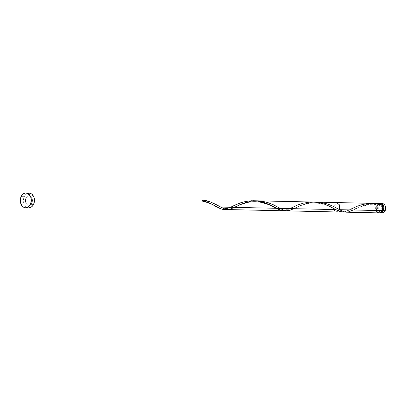 <?xml version="1.0" encoding="UTF-8"?>
<svg xmlns="http://www.w3.org/2000/svg" width="406" height="406" viewBox="0 0 406 406"><rect width="100%" height="100%" fill="white"/><g stroke="black" fill="none" stroke-linecap="round" stroke-linejoin="round"><path stroke-width="0.3" stroke-dasharray="2.03 1.52" d="M382.29 203.579A4.699 3.512 -88.7 0 0 379.204 205.852L377.413 205.812A4.699 3.512 91.3 0 1 379.879 203.599M381.544 210.146L382.33 210.161L381.544 210.146L379.798 211.856L378.702 211.922L377.671 211.424L376.418 209.115L376.763 206.268A3.761 2.812 91.3 0 1 379.234 204.451A3.761 2.812 91.3 0 1 380.635 204.989A3.761 2.812 91.3 0 1 381.544 210.146A3.761 2.812 91.3 0 1 379.072 211.962A3.761 2.812 91.3 0 1 376.677 210.029A3.761 2.812 91.3 0 1 376.763 206.268L378.509 204.558L379.605 204.492L380.635 204.989L381.889 207.299L381.544 210.146M380.574 204.482A3.761 2.812 -88.7 0 0 380.483 204.477A3.761 2.812 -88.7 0 0 378.011 206.299L376.763 206.268L378.011 206.299L377.59 208.41L378.118 210.465L378.92 211.455L379.945 211.952L381.564 211.633M381.63 204.837A3.761 2.812 -88.7 0 0 381.376 204.695L381.879 205.015M29.1 193.099A7.384 5.522 -88.7 0 0 24.243 196.671L21.127 196.605L24.243 196.671A7.384 5.522 -88.7 0 0 24.071 204.056A7.384 5.522 -88.7 0 0 28.775 207.862M376.301 210.998L375.641 208.43L376.164 205.786L377.463 204.116L379.25 203.507A4.699 3.512 -88.7 0 0 376.164 205.786A4.699 3.512 -88.7 0 0 376.057 210.486A4.699 3.512 -88.7 0 0 379.052 212.901M346.348 212.181L350.297 211.323L363.563 205.38L368.618 204.076L374.291 203.452L369.739 203.878L363.756 205.319L353.174 209.988M287.088 210.871L290.995 209.973L299.872 205.72L304.942 203.827L310.915 202.482L316.599 202.127M255.475 200.828L250.949 201.259L244.965 202.701L235.323 206.893M253.308 200.965L254.389 200.879M251.167 201.224L252.771 201.016M250.111 201.401L250.639 201.31M248.041 201.833L249.071 201.604M244.107 202.985L245.062 202.665M242.26 203.67L243.174 203.32M240.509 204.396L241.372 204.025M238.855 205.147L239.672 204.771M237.302 205.898L238.068 205.522M235.937 206.588L236.561 206.268M227.401 209.557L230.547 209.049L234.734 207.192M372.398 203.36L344.882 211.79L351.408 208.882C350.038 209.77 348.064 210.521 345.481 211.14C340.893 211.115 340.416 209.938 337.513 208.577M343.943 211.993L343.232 212.079M342.958 212.094L342.476 212.094M336.604 202.569L333.042 208.146M333.412 209.552L336.396 211.962M25.948 198.057A4.699 3.512 91.3 0 1 29.039 195.783A4.699 3.512 91.3 0 1 32.033 198.199A4.699 3.512 91.3 0 1 31.922 202.904A4.699 3.512 91.3 0 1 28.831 205.177A4.699 3.512 91.3 0 1 25.842 202.756A4.699 3.512 91.3 0 1 25.948 198.057A4.699 3.512 91.3 0 1 29.039 195.783A4.699 3.512 91.3 0 1 32.033 198.199A4.699 3.512 91.3 0 1 31.922 202.904A4.699 3.512 91.3 0 1 28.831 205.177A4.699 3.512 91.3 0 1 25.842 202.756A4.699 3.512 91.3 0 1 25.948 198.057L25.426 200.701L25.74 202.477L26.537 203.954L28.369 205.126L30.389 204.731L31.506 203.639L32.404 201.178L32.358 199.346L31.79 197.686L30.171 196.057L28.816 195.788L27.481 196.23L25.948 198.057M231.141 207.009L225.599 209.283L232.618 206.263M234.541 205.314L233.643 205.756M312.813 202.046L307.753 202.315L301.724 203.568L295.837 205.746L286.961 209.988L283.302 210.79M353.545 209.806L360.843 206.588L367.953 204.766C369.998 204.081 374.312 204.198 380.884 205.111L381.559 204.746L380.747 205.06L380.305 204.284M378.585 212.851L379.275 212.896M29.125 207.852L26.999 207.425L25.167 205.938L23.908 203.624L23.416 200.828L24.243 196.671L25.715 194.54L27.674 193.317M28.75 193.104L29.075 193.099M379.833 212.881L378.549 212.257L377.55 211.024L376.981 209.369L376.93 207.537L377.413 205.812L378.351 204.457L380.28 203.543M380.853 204.517L379.234 204.832L378.011 206.299A3.761 2.812 -88.7 0 0 377.925 210.054A3.761 2.812 -88.7 0 0 380.315 211.993A3.761 2.812 -88.7 0 0 381.483 211.683M382.31 212.967L380.955 212.693L379.793 211.749L378.991 210.272L378.676 208.496L378.899 206.684L379.62 205.111L381.386 203.716L382.756 203.629M379.676 212.84A4.699 3.512 91.3 0 1 377.413 205.812L379.204 205.852A4.699 3.512 -88.7 0 0 379.092 210.552A4.699 3.512 -88.7 0 0 382.087 212.972M284.997 210.597L292.015 207.573M380.635 204.989L380.32 204.416M314.894 202.142L310.346 202.569L304.358 204.01L294.147 208.496L299.765 205.913L306.418 203.853C308.134 203.467 312.63 202.503 319.558 203.447C328.063 205.634 333.326 207.623 335.351 209.41M379.234 204.451L380.483 204.477M29.039 195.783L33.297 195.875L29.039 195.783M28.831 205.177L33.089 205.269L28.831 205.177M379.072 211.962L380.315 211.993M230.522 207.283L226.69 208.522L224.863 208.522L220.773 207.07M289.914 208.593L286.088 209.831L284.256 209.831L281.475 209.004L278.12 207.268"/><path stroke-width="0.61" d="M379.595 203.675L381.635 203.812L382.797 204.761L383.599 206.233L383.914 208.014L383.386 210.658L385.177 210.694A4.699 3.512 -88.7 0 0 385.284 205.994A4.699 3.512 -88.7 0 0 382.29 203.579L380.503 203.538A4.699 3.512 91.3 0 1 383.497 205.959A4.699 3.512 91.3 0 1 383.386 210.658L381.853 212.485L379.676 212.84A4.699 3.512 91.3 0 0 380.295 212.932L382.087 212.972A4.699 3.512 -88.7 0 0 385.177 210.694L383.645 212.526L381.62 212.917M379.879 203.599A4.699 3.512 91.3 0 1 380.503 203.538M381.041 211.881L382.457 210.765L382.787 210.171L382.33 210.161L382.787 210.171A3.761 2.812 -88.7 0 0 381.63 204.837M381.483 211.683A3.761 2.812 -88.7 0 0 382.787 210.171L383.173 208.791L382.959 206.634L381.386 204.7A3.761 2.812 -88.7 0 0 380.574 204.482M25.654 207.791L28.775 207.862A7.384 5.522 -88.7 0 0 33.632 204.284L30.511 204.218L33.632 204.284A7.384 5.522 -88.7 0 0 33.799 196.9A7.384 5.522 -88.7 0 0 29.1 193.099L25.979 193.028A7.384 5.522 91.3 0 1 30.683 196.829A7.384 5.522 91.3 0 1 30.511 204.218A7.384 5.522 91.3 0 1 25.654 207.791A7.384 5.522 91.3 0 1 20.955 203.99A7.384 5.522 91.3 0 1 21.127 196.605A7.384 5.522 91.3 0 1 25.979 193.028M346.277 212.181L379.052 212.901A4.699 3.512 -88.7 0 0 382.137 210.628L339.487 209.689L343.364 211.582L345.932 212.165M374.002 203.462L380.371 203.782A4.699 3.512 -88.7 0 0 379.255 203.513L376.184 203.442M375.829 203.436L376.286 203.447M317.233 202.142L322.273 202.675L328.215 204.228L333.488 206.441L339.487 209.689L382.137 210.628A4.699 3.512 -88.7 0 0 381.559 204.746L372.398 203.36L257.348 200.818L263.205 201.422L268.539 202.822L274.091 205.131L283.028 209.887L286.869 210.871M293.365 208.887L293.934 208.603M254.389 200.879L257.348 200.818M252.771 201.016L253.364 200.96M250.639 201.31L251.263 201.209M249.071 201.604L250.111 201.401M245.062 202.665L248.041 201.833M243.174 203.32L244.107 202.985M241.372 204.025L242.26 203.67M239.672 204.771L240.509 204.396M238.068 205.522L238.855 205.147M236.561 206.268L237.302 205.898M235.323 206.893L235.937 206.588M234.16 207.481L234.78 207.172M227.487 209.557L342.491 212.094L335.701 209.603L220.697 207.065L224.731 209.019L227.842 209.557M225.685 209.268L223.031 209.43L220.636 208.821L210.069 203.335L203.376 200.813A4.699 3.512 -88.7 0 0 202.188 199.848L206.334 200.671L210.947 202.168L220.697 207.065L335.701 209.603L339.888 211.607L341.893 212.059L343.943 211.993M343.232 212.079L342.958 212.094M286.885 210.871L336.396 211.962L339.487 209.689L339.594 204.989L336.604 202.569L316.792 202.132M333.042 208.146L333.412 209.552M223.909 209.476L223.615 209.471M230.755 207.207L230.375 207.4M233.643 205.756L231.141 207.009M283.012 210.785L279.404 209.877L266.148 203.239L261.53 201.797L256.592 200.929L251.512 200.752L245.889 201.396L240.631 202.792L234.541 205.314M254.054 200.752L253.415 200.731M290.148 208.517L289.767 208.709M313.447 202.061L318.487 202.589L323.861 203.954L329.21 206.121L335.701 209.603L329.484 206.253L324.12 204.04L318.081 202.523L313.833 202.076L309.555 202.137L303.338 203.137L297.689 204.964L289.914 208.593M380.331 204.457L380.371 203.782L379.194 203.507M376.301 210.998L377.92 212.627L379.275 212.896L380.61 212.455L382.137 210.628L382.635 207.537L381.559 204.746L375.362 203.548L368.952 203.447L362.736 204.446L357.087 206.278L351.408 208.882M27.674 193.317L29.826 193.18L31.846 194.154L33.962 197.336L34.454 200.133L34.109 202.98L32.972 205.446L31.221 207.156L28.75 207.857M21.127 196.605L22.594 194.474L24.558 193.246L25.629 193.038L27.755 193.464L30.303 196.022L31.196 198.63L31.267 201.508L29.856 205.375L28.105 207.09L26.009 207.786L24.928 207.71L22.909 206.735L22.051 205.872L20.442 202.188L20.371 199.316L21.127 196.605M381.386 204.7L380.305 204.482M382.066 203.584L384.04 204.248L385.04 205.482L385.609 207.141L385.654 208.973L385.177 210.694L383.386 210.658A4.699 3.512 91.3 0 1 380.295 212.932M230.522 207.283L236.586 204.37L241.986 202.361L248.046 201.046L254.44 200.767L258.683 201.214L264.722 202.726L270.086 204.944L275.953 208.1C273.933 206.314 268.665 204.325 260.16 202.132C253.232 201.193 248.741 202.152 247.021 202.543L240.372 204.599L230.481 209.07L227.456 209.557L223.381 208.461L215.419 204.177L210.206 201.889L202.188 199.848A0.939 0.7 -88.7 0 0 203.376 200.813L202.188 199.848L202.447 201.056L203.376 200.813C208.933 202.67 213.439 204.725 216.911 206.984L222.112 209.273L225.599 209.283M202.701 201.178C213.12 203.944 213.8 205.609 216.56 206.786L216.911 206.984M275.953 208.1L281.505 210.587L284.997 210.597M380.32 204.416L380.371 203.782L374.291 203.452M353.174 209.988L348.236 211.978L345.262 212.089L342.167 211.084L332.56 205.999L327.089 203.858L320.979 202.472L314.894 202.142M294.147 208.496L289.879 210.384L285.865 210.78L282.774 209.77L273.167 204.69L267.691 202.543L261.581 201.158L255.501 200.828M253.608 200.737L313.001 202.046M223.701 209.476L283.099 210.785M220.773 207.07L218.722 205.959"/></g></svg>
